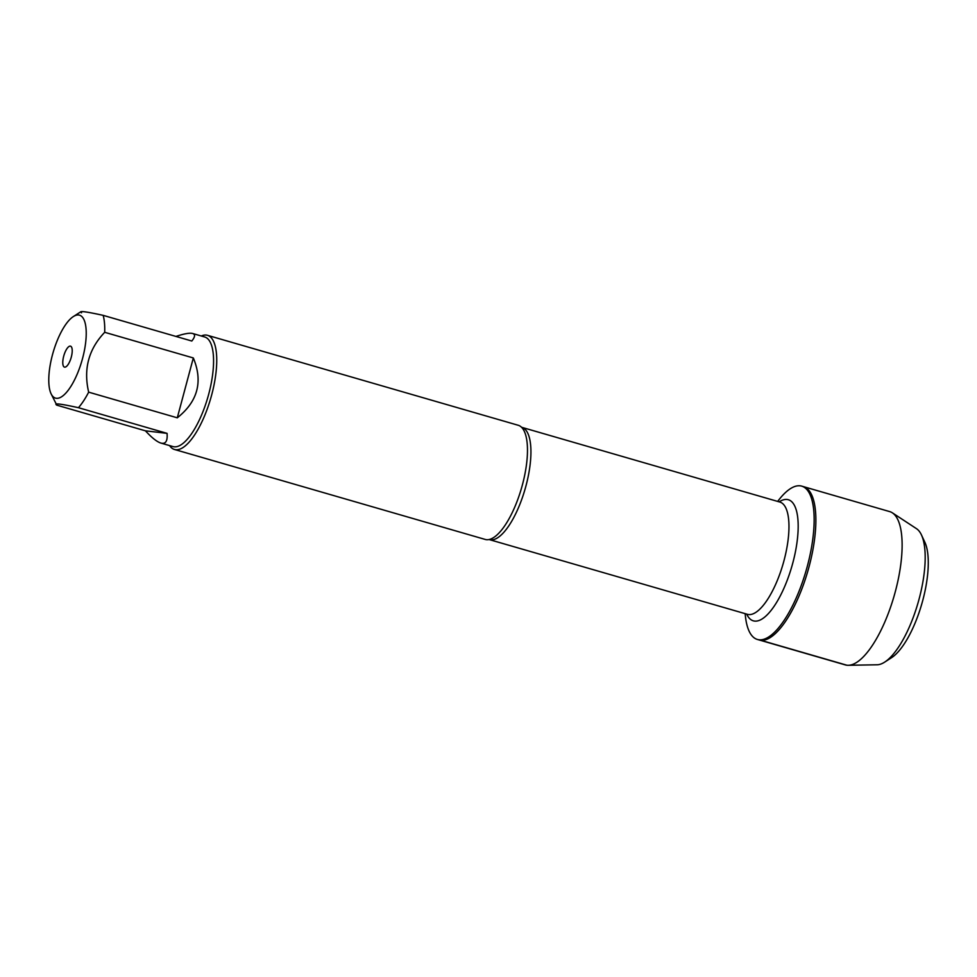 <?xml version="1.0" encoding="UTF-8"?>
<svg xmlns="http://www.w3.org/2000/svg" width="977" height="977" viewBox="0 0 977 977"><rect width="100%" height="100%" fill="white"/><g stroke="black" fill="none" stroke-linecap="round" stroke-linejoin="round"><path stroke-width="1.47" d="M777.631 501.396L779.548 499.003A79.796 27.686 106.1 0 1 801.751 486.143A79.796 27.686 106.1 0 1 806.77 568.284A79.796 27.686 106.1 0 1 758.934 639.764A79.796 27.686 106.1 0 1 757.358 639.447A79.796 27.686 106.1 0 1 745.475 616.707L745.133 613.654M760.643 640.253A79.796 27.686 -73.9 0 0 808.492 568.773A79.796 27.686 -73.9 0 0 803.46 486.631A79.796 27.686 106.1 0 1 807.869 570.983A79.796 27.686 106.1 0 1 759.08 639.935A79.796 27.686 -73.9 0 0 760.643 640.253L846.9 665.227M66.326 392.559A43.183 14.985 -73.9 0 0 85.109 346.53A43.183 14.985 -73.9 0 0 78.661 314.997A43.183 14.985 -73.9 0 0 73.336 316.572A43.183 14.985 -73.9 0 0 53.112 352.477A43.183 14.985 -73.9 0 0 51.024 393.646A43.183 14.985 -73.9 0 0 66.326 392.559M51.024 393.646L56.8 405.162C53.295 402.903 60.513 403.757 78.441 407.702A57.045 19.796 -73.9 0 0 88.663 392.156C83.289 369.086 88.638 349.131 104.698 332.302A57.045 19.796 -73.9 0 0 103.183 315.363C85.255 311.419 78.038 310.564 81.543 312.823M103.183 315.363L191.81 341.022C195.144 336.857 195.424 334.354 192.664 333.499L204.706 336.98A57.045 19.796 106.1 0 1 208.296 395.697A57.045 19.796 106.1 0 1 174.101 446.794A57.045 19.796 106.1 0 1 172.978 446.574L160.936 443.082C165.65 444.327 167.69 441.091 167.067 433.361L78.441 407.702M192.664 333.499L191.626 333.291C188.488 332.949 183.249 334 175.921 336.43M88.663 392.156L177.289 417.814C197.794 401.523 203.143 381.567 193.324 357.961L104.698 332.302M56.8 405.162L145.426 430.82C151.862 437.806 157.028 441.897 160.936 443.082M174.456 449.469L485.19 539.426A59.426 20.615 -73.9 0 0 486.351 539.67A59.426 20.615 -73.9 0 0 489.001 539.536A59.426 20.615 -73.9 0 0 521.51 488.085A59.426 20.615 -73.9 0 0 521.51 427.23A59.426 20.615 -73.9 0 0 518.237 425.276L207.503 335.319A59.426 20.615 106.1 0 1 211.252 396.479A59.426 20.615 106.1 0 1 175.628 449.713A59.426 20.615 106.1 0 1 174.456 449.469A59.426 20.615 106.1 0 1 169.571 445.585M201.299 335.99A59.426 20.615 106.1 0 1 207.503 335.319M64.69 367.157A10.894 3.774 106.1 0 1 64.116 354.773A10.894 3.774 106.1 0 1 71.236 346.652A10.894 3.774 106.1 0 1 71.126 357.692A10.894 3.774 106.1 0 1 65.312 367.096A10.894 3.774 106.1 0 1 64.69 367.157M193.324 357.961L177.289 417.814M167.067 433.361L145.426 430.82M757.358 639.447L845.325 664.91A79.796 27.686 -73.9 0 0 848.292 665.288A79.796 27.686 -73.9 0 0 894.114 595.958A79.796 27.686 -73.9 0 0 892.416 512.864A79.796 27.686 -73.9 0 0 889.705 511.606L801.751 486.143M884.661 662.125L891.5 657.716A64.641 22.422 -73.9 0 0 921.775 603.957A64.641 22.422 -73.9 0 0 924.901 542.345L921.47 534.969A71.236 24.718 106.1 0 1 918.026 602.882A71.236 24.718 106.1 0 1 884.661 662.125A71.236 24.718 106.1 0 1 877.114 664.775L848.292 665.288M892.416 512.864L916.511 528.691A71.236 24.718 106.1 0 1 921.47 534.969M521.462 427.181L521.852 427.352A58.437 20.273 106.1 0 1 525.528 487.499A58.437 20.273 106.1 0 1 490.503 539.841A58.437 20.273 106.1 0 1 489.355 539.609L488.927 539.548M489.355 539.609L747.381 614.301A58.437 20.273 -73.9 0 0 748.529 614.533A58.437 20.273 -73.9 0 0 783.566 562.202A58.437 20.273 -73.9 0 0 779.878 502.056L780.037 502.105M779.194 501.86A63.053 21.873 106.1 0 1 795.193 552.897A63.053 21.873 106.1 0 1 754.549 621.079A63.053 21.873 106.1 0 1 746.697 614.106M73.336 316.572L80.883 311.712M521.852 427.352L779.878 502.056"/></g></svg>
